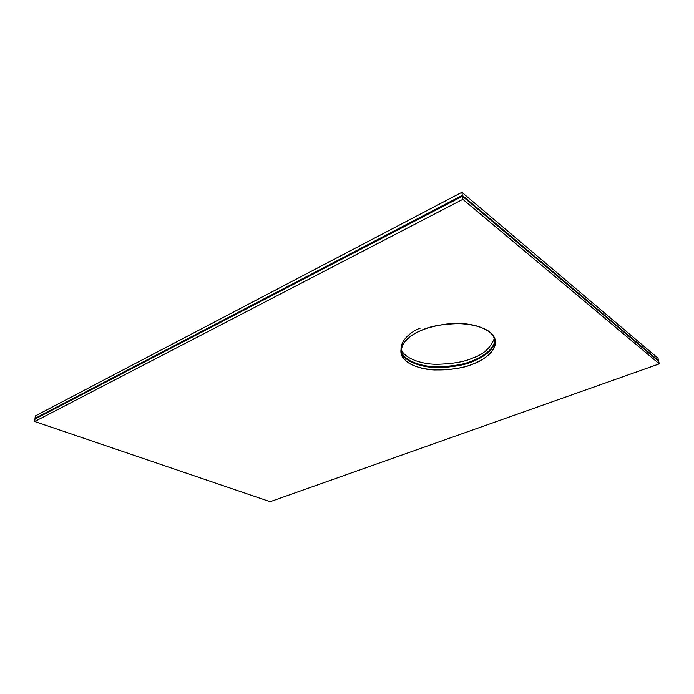 <?xml version="1.0" encoding="UTF-8"?>
<svg xmlns="http://www.w3.org/2000/svg" width="694" height="694" viewBox="0 0 694 694"><rect width="100%" height="100%" fill="white"/><g stroke="black" fill="none" stroke-linecap="round" stroke-linejoin="round"><path stroke-width="1.04" d="M462.412 196.272L658.736 361.401L658.563 360.663L462.291 195.352L462.412 196.272L462.291 195.352L35.038 418.361L34.96 419.089L462.412 196.272L34.96 419.089L35.038 418.361L462.291 195.352L658.563 360.663L658.736 361.401L462.412 196.272L462.829 199.325L659.3 363.873L658.736 361.401L462.412 196.272L34.96 419.089L34.7 421.51L462.829 199.325L462.412 196.272L658.736 361.401L659.3 363.873L270.148 501.693L34.7 421.51L34.96 419.089L462.412 196.272M400.898 350.453C402.728 359.501 418.82 366.389 435.407 366.779C452.28 366.519 464.85 364.428 473.126 360.49C464.85 364.428 452.28 366.519 435.407 366.779C418.82 366.389 402.728 359.501 400.898 350.453C402.728 359.501 418.82 366.389 435.407 366.779C452.28 366.519 464.85 364.428 473.126 360.49C464.85 364.428 452.28 366.519 435.407 366.779C418.82 366.389 402.728 359.501 400.898 350.453M400.88 350.843C402.373 359.96 418.378 367.057 435.129 367.516C452.176 367.308 464.876 365.218 473.221 361.253C464.876 365.218 452.176 367.308 435.129 367.516C418.378 367.057 402.373 359.96 400.88 350.843C402.373 359.96 418.378 367.057 435.129 367.516C452.176 367.308 464.876 365.218 473.221 361.253C462.247 366.423 430.323 372.071 409.66 361.244C390.653 349.464 407.057 332.877 420.347 328.071M494.996 339.21C494.414 349.759 481.844 357.02 473.126 360.49C481.844 357.02 494.414 349.759 494.996 339.21M473.221 361.253C482.044 357.748 494.874 350.305 495.1 339.592C494.874 350.305 482.044 357.748 473.221 361.253M659.3 363.873L462.829 199.325L34.7 421.51L270.148 501.693L659.3 363.873M420.616 330.726C426.454 328.062 434.574 325.894 444.993 324.237C459.376 322.415 477.767 324.245 488.298 330.951C505.622 344.398 485.791 359.726 473.542 363.769C462.56 368.93 430.584 374.56 409.902 363.786C390.869 352.049 407.309 335.523 420.616 330.726C411.716 334.551 400.299 342.272 400.915 352.144C401.253 361.453 416.894 369.277 434.201 369.963C451.829 369.937 464.945 367.872 473.542 363.769C482.703 360.186 496.418 352.127 495.369 340.875C494.605 331.663 478.383 323.916 460.512 323.543C442.356 323.925 429.057 326.319 420.616 330.726M462.291 195.352L658.563 360.663L657.999 358.199L461.883 192.307L462.291 195.352L461.883 192.307L35.299 415.949L35.038 418.361L462.291 195.352L35.038 418.361L35.299 415.949L461.883 192.307L657.999 358.199L658.563 360.663L462.291 195.352M401.054 349.143C403.986 357.931 420.278 364.124 436.3 364.315C452.609 363.908 464.772 361.791 472.796 357.983C464.772 361.791 452.609 363.908 436.3 364.315C420.278 364.124 403.986 357.931 401.054 349.143M494.536 337.961C490.649 347.92 483.406 354.591 472.796 357.983"/></g></svg>
